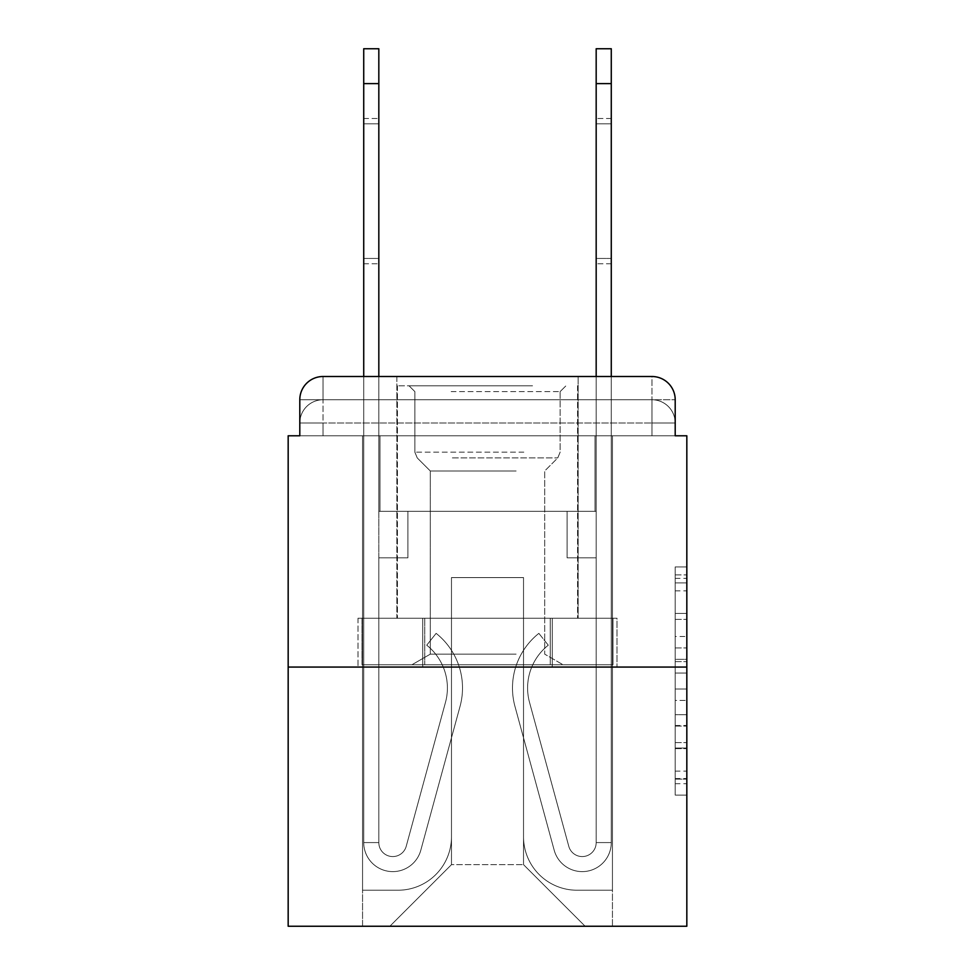 <?xml version="1.0" encoding="UTF-8"?>
<svg xmlns="http://www.w3.org/2000/svg" width="975" height="975" viewBox="0 0 975 975"><rect width="100%" height="100%" fill="white"/><g stroke="black" fill="none" stroke-linecap="round" stroke-linejoin="round"><path stroke-width="0.73" stroke-dasharray="4.88 3.66" d="M675.2 636.517L675.2 673.03L686.827 673.03L686.827 783.693L686.827 578.346L686.827 673.03L675.2 673.03L675.2 574.921L675.2 795.1L675.2 566.938L675.2 779.122L686.827 779.122L675.2 779.122L686.827 779.122L675.2 779.122L675.2 742.621L675.2 795.1L686.827 795.1L686.827 566.938L686.827 778.55L686.827 688.996L675.2 688.996L686.827 688.996L686.827 742.621L686.827 582.904L675.2 582.904L686.827 582.904L686.827 795.1L686.827 578.346L686.827 795.1L675.2 795.1L675.2 566.938L686.827 566.938L686.827 578.346L686.827 566.938L686.827 578.346L686.827 566.938L686.827 574.921L686.827 566.938L675.2 566.938L675.2 582.904L686.827 582.904L675.2 582.904L675.2 636.517L686.827 636.517M299.8 435.776L323.042 435.776L299.8 435.776L323.042 435.776L299.8 435.776L299.8 422.992L651.958 422.992L299.8 422.992L323.042 422.992L323.042 399.75L651.958 399.75L323.042 399.75L651.958 399.75L651.958 422.992L675.2 422.992L651.958 422.992L651.958 399.75L651.958 422.992L675.2 422.992L651.958 422.992L675.2 422.992L651.958 422.992L675.2 422.992L651.958 422.992L675.2 422.992L651.958 422.992L675.2 422.992L651.958 422.992L651.958 399.75L651.958 422.992L651.958 399.75L651.958 422.992L651.958 399.75L651.958 422.992L651.958 399.75L651.958 422.992L651.958 399.75L675.2 399.75L299.8 399.75A23.242 23.242 0 0 1 323.042 376.508L651.958 376.508L323.042 376.508A23.242 23.242 0 0 0 299.8 399.75L323.042 399.75A23.242 23.242 0 0 0 299.8 422.992L323.042 422.992L323.042 399.75A23.242 23.242 0 0 0 299.8 422.992L323.042 422.992L299.8 422.992L323.042 422.992L299.8 422.992L323.042 422.992L299.8 422.992L299.8 435.776L299.8 422.992L299.8 435.776L299.8 422.992L299.8 435.776L288.173 435.776L288.173 926.25L686.827 926.25L686.827 435.776L675.2 435.776L675.2 399.75A23.242 23.242 0 0 0 651.958 376.508A23.242 23.242 0 0 1 675.2 399.75L675.2 435.776L299.8 435.776L299.8 399.75L299.8 435.776L675.2 435.776L651.958 435.776L675.2 435.776L651.958 435.776L675.2 435.776L651.958 435.776L675.2 435.776L651.958 435.776L675.2 435.776L651.958 435.776L675.2 435.776L651.958 435.776L651.958 399.75L651.958 435.776L651.958 422.992L651.958 435.776L651.958 422.992L651.958 435.776L651.958 422.992L651.958 435.776L651.958 422.992L651.958 435.776L651.958 422.992L651.958 435.776L651.958 422.992L651.958 435.776L675.2 435.776L675.2 422.992A23.242 23.242 0 0 0 651.958 399.75L651.958 376.508A23.242 23.242 0 0 1 675.2 399.75A23.242 23.242 0 0 0 651.958 376.508L651.958 399.75A23.242 23.242 0 0 1 675.2 422.992A23.242 23.242 0 0 0 651.958 399.75A23.242 23.242 0 0 1 675.2 422.992A23.242 23.242 0 0 0 651.958 399.75A23.242 23.242 0 0 1 675.2 422.992L675.2 435.776M578.151 376.508L578.151 618.247L396.849 618.247L578.151 618.247L396.849 618.247L396.849 376.508L578.151 376.508L396.849 376.508L578.151 376.508L396.849 376.508L578.151 376.508L578.151 618.247L396.849 618.247L396.849 376.508M686.827 659.344L686.827 647.936L686.827 659.344L675.2 659.344L675.2 613.421L675.2 748.605L675.2 714.675L686.827 714.675L675.2 714.675L675.2 795.1L686.827 795.1L675.2 795.1L686.827 795.1L675.2 795.1L675.2 566.938L686.827 566.938L675.2 566.938L686.827 566.938L675.2 566.938L675.2 659.344L686.827 659.344M288.173 667.071L686.827 667.071M363.724 83.618L363.724 842.571L378.824 842.571L363.724 842.571A29.055 29.055 0 0 0 420.81 850.212A29.055 29.055 0 0 1 363.724 842.571A29.055 29.055 0 0 0 420.81 850.212A29.055 29.055 0 0 1 363.724 842.571A29.055 29.055 0 0 0 420.81 850.212L460.054 706.339A69.737 69.737 0 0 0 436.13 633.36A69.737 69.737 0 0 1 460.054 706.339A69.737 69.737 0 0 0 436.13 633.36A69.737 69.737 0 0 1 460.054 706.339A69.737 69.737 0 0 0 436.13 633.36L426.733 645.194A54.624 54.624 0 0 1 445.477 702.366L406.234 846.239L445.477 702.366A54.624 54.624 0 0 0 426.733 645.194L436.13 633.36A69.737 69.737 0 0 1 460.054 706.339L420.81 850.212A29.055 29.055 0 0 1 363.724 842.571L378.824 842.571L378.824 511.327L407.891 511.327L407.891 557.822L378.824 557.822L407.891 557.822L378.824 557.822L407.891 557.822L407.891 511.327L378.824 511.327L378.824 557.822L407.891 557.822L378.824 557.822L378.824 511.327L407.891 511.327L407.891 557.822L407.891 511.327L407.891 557.822L378.824 557.822L378.824 842.571A13.942 13.942 0 0 0 406.234 846.239L445.477 702.366A54.624 54.624 0 0 0 426.733 645.194A54.624 54.624 0 0 1 445.477 702.366L406.234 846.239A13.942 13.942 0 0 1 378.824 842.571A13.942 13.942 0 0 0 406.234 846.239A13.942 13.942 0 0 1 378.824 842.571A13.942 13.942 0 0 0 406.234 846.239L445.477 702.366A54.624 54.624 0 0 0 426.733 645.194L436.13 633.36A69.737 69.737 0 0 1 460.054 706.339L420.81 850.212A29.055 29.055 0 0 1 363.724 842.571L363.724 376.508L378.824 376.508L378.824 511.327L407.891 511.327L378.824 511.327L407.891 511.327L378.824 511.327L378.824 842.571A13.942 13.942 0 0 0 406.234 846.239A13.942 13.942 0 0 1 378.824 842.571A13.942 13.942 0 0 0 406.234 846.239L445.477 702.366A54.624 54.624 0 0 0 426.733 645.194A54.624 54.624 0 0 1 445.477 702.366A54.624 54.624 0 0 0 426.733 645.194L436.13 633.36A69.737 69.737 0 0 1 460.054 706.339L420.81 850.212A29.055 29.055 0 0 1 363.724 842.571L363.724 48.75L363.724 83.618L378.824 83.618L378.824 48.75L378.824 511.327L378.824 48.75L363.724 48.75L378.824 48.75L363.724 48.75L363.724 83.618L378.824 83.618L378.824 511.327L407.891 511.327L407.891 557.822L407.891 511.327L407.891 557.822L378.824 557.822L378.824 842.571L363.724 842.571L363.724 83.618L378.824 83.618M611.276 83.618L611.276 842.571L596.176 842.571L611.276 842.571A29.055 29.055 0 0 1 554.19 850.212A29.055 29.055 0 0 0 611.276 842.571A29.055 29.055 0 0 1 554.19 850.212A29.055 29.055 0 0 0 611.276 842.571L596.176 842.571L611.276 842.571A29.055 29.055 0 0 1 554.19 850.212A29.055 29.055 0 0 0 611.276 842.571A29.055 29.055 0 0 1 554.19 850.212L514.946 706.339A69.737 69.737 0 0 1 538.87 633.36A69.737 69.737 0 0 0 514.946 706.339A69.737 69.737 0 0 1 538.87 633.36A69.737 69.737 0 0 0 514.946 706.339A69.737 69.737 0 0 1 538.87 633.36A69.737 69.737 0 0 0 514.946 706.339A69.737 69.737 0 0 1 538.87 633.36L548.267 645.194A54.624 54.624 0 0 0 529.523 702.366L568.766 846.239L529.523 702.366A54.624 54.624 0 0 1 548.267 645.194A54.624 54.624 0 0 0 529.523 702.366L568.766 846.239L529.523 702.366A54.624 54.624 0 0 1 548.267 645.194A54.624 54.624 0 0 0 529.523 702.366L568.766 846.239A13.942 13.942 0 0 0 596.176 842.571L596.176 557.822L596.176 842.571A13.942 13.942 0 0 1 568.766 846.239A13.942 13.942 0 0 0 596.176 842.571A13.942 13.942 0 0 1 568.766 846.239A13.942 13.942 0 0 0 596.176 842.571L596.176 557.822L567.109 557.822L596.176 557.822L567.109 557.822L596.176 557.822L596.176 511.327L596.176 557.822L567.109 557.822L596.176 557.822L567.109 557.822L567.109 511.327L567.109 557.822L567.109 511.327L596.176 511.327L567.109 511.327L596.176 511.327L567.109 511.327L567.109 557.822L567.109 511.327L567.109 557.822L567.109 511.327L567.109 557.822L596.176 557.822L596.176 376.508L611.276 376.508L611.276 842.571L611.276 48.75L611.276 83.618L611.276 48.75L596.176 48.75L596.176 511.327L567.109 511.327L596.176 511.327L567.109 511.327L596.176 511.327L596.176 842.571A13.942 13.942 0 0 1 568.766 846.239A13.942 13.942 0 0 0 596.176 842.571A13.942 13.942 0 0 1 568.766 846.239L529.523 702.366A54.624 54.624 0 0 1 548.267 645.194A54.624 54.624 0 0 0 529.523 702.366A54.624 54.624 0 0 1 548.267 645.194L538.87 633.36A69.737 69.737 0 0 0 514.946 706.339L554.19 850.212A29.055 29.055 0 0 0 611.276 842.571L611.276 83.618L596.176 83.618L596.176 511.327L596.176 83.618L611.276 83.618L596.176 83.618M523.526 836.757A53.467 53.467 0 0 0 576.993 890.224A53.467 53.467 0 0 1 523.526 836.757L523.526 577.578L523.526 836.757A53.467 53.467 0 0 0 576.993 890.224L612.446 890.224L576.993 890.224A53.467 53.467 0 0 1 523.526 836.757L523.526 577.578L451.474 577.578L523.526 577.578L523.526 836.757A53.467 53.467 0 0 0 576.993 890.224L612.446 890.224L576.993 890.224A53.467 53.467 0 0 1 523.526 836.757L523.526 577.578L451.474 577.578L451.474 836.757L451.474 577.578L523.526 577.578L523.526 836.757A53.467 53.467 0 0 0 576.993 890.224L612.446 890.224L576.993 890.224A53.467 53.467 0 0 1 523.526 836.757L523.526 577.578L451.474 577.578L451.474 836.757A53.467 53.467 0 0 1 398.007 890.224A53.467 53.467 0 0 0 451.474 836.757L451.474 577.578L523.526 577.578L523.526 836.757A53.467 53.467 0 0 0 576.993 890.224L612.446 890.224L576.993 890.224A53.467 53.467 0 0 1 523.526 836.757L523.526 577.578L451.474 577.578L451.474 836.757A53.467 53.467 0 0 1 398.007 890.224L362.554 890.224L398.007 890.224A53.467 53.467 0 0 0 451.474 836.757L451.474 577.578L523.526 577.578L523.526 836.757A53.467 53.467 0 0 0 576.993 890.224L612.446 890.224L576.993 890.224A53.467 53.467 0 0 1 523.526 836.757L523.526 577.578L451.474 577.578L451.474 836.757A53.467 53.467 0 0 1 398.007 890.224L362.554 890.224L398.007 890.224A53.467 53.467 0 0 0 451.474 836.757L451.474 577.578L523.526 577.578L523.526 836.757M362.554 435.776L362.554 890.224L398.007 890.224A53.467 53.467 0 0 0 451.474 836.757A53.467 53.467 0 0 1 398.007 890.224L362.554 890.224L362.554 435.776L379.994 435.776L379.994 511.327L595.006 511.327L379.994 511.327L595.006 511.327L379.994 511.327L595.006 511.327L379.994 511.327L595.006 511.327L379.994 511.327L595.006 511.327L379.994 511.327L595.006 511.327L379.994 511.327L595.006 511.327L379.994 511.327L379.994 435.776L362.554 435.776L362.554 890.224L362.554 435.776L379.994 435.776L379.994 511.327L379.994 435.776L362.554 435.776L362.554 890.224L362.554 435.776L379.994 435.776L379.994 511.327L379.994 435.776L362.554 435.776L362.554 890.224L362.554 435.776L379.994 435.776L379.994 511.327L379.994 435.776L362.554 435.776L362.554 890.224L362.554 435.776L379.994 435.776L379.994 511.327L379.994 435.776L362.554 435.776L362.554 890.224L398.007 890.224A53.467 53.467 0 0 0 451.474 836.757L451.474 577.578L451.474 836.757A53.467 53.467 0 0 1 398.007 890.224A53.467 53.467 0 0 0 451.474 836.757L451.474 577.578L523.526 577.578L451.474 577.578L451.474 836.757A53.467 53.467 0 0 1 398.007 890.224L362.554 890.224L362.554 435.776L379.994 435.776L379.994 511.327L379.994 435.776L362.554 435.776L362.554 926.25L389.866 926.25L362.554 926.25L362.554 435.776L379.994 435.776L379.994 511.327L379.994 435.776L362.554 435.776M595.006 435.776L595.006 511.327L595.006 435.776L612.446 435.776L612.446 890.224L576.993 890.224L612.446 890.224L612.446 435.776L595.006 435.776L595.006 511.327L595.006 435.776L612.446 435.776L612.446 890.224L612.446 435.776L595.006 435.776L595.006 511.327L595.006 435.776L612.446 435.776L612.446 890.224L612.446 435.776L595.006 435.776L595.006 511.327L595.006 435.776L612.446 435.776L612.446 890.224L612.446 435.776L595.006 435.776L595.006 511.327L595.006 435.776L612.446 435.776L612.446 890.224L612.446 435.776L595.006 435.776L595.006 511.327L595.006 435.776L612.446 435.776L612.446 890.224L612.446 435.776L595.006 435.776L595.006 511.327L595.006 435.776L612.446 435.776L612.446 926.25L389.866 926.25L612.446 926.25L612.446 435.776L595.006 435.776M523.526 577.578L523.526 864.654L523.526 577.578L451.474 577.578L451.474 864.654L523.526 864.654L451.474 864.654L451.474 577.578L451.474 864.654L389.866 926.25L451.474 864.654L389.866 926.25L451.474 864.654L451.474 577.578L523.526 577.578L523.526 864.654L585.134 926.25L523.526 864.654L585.134 926.25L523.526 864.654L523.526 577.578L451.474 577.578L523.526 577.578M422.748 667.071L617.004 667.071L422.748 667.071L422.748 618.247L357.996 618.247L617.004 618.247L422.748 618.247L422.748 667.071L422.748 618.247L357.996 618.247L357.996 667.071L357.996 618.247L552.252 618.247L552.252 667.071L617.004 667.071L552.252 667.071L552.252 618.247L617.004 618.247L617.004 667.071L617.004 618.247L422.748 618.247L422.748 667.071M323.042 376.508A23.242 23.242 0 0 0 299.8 399.75A23.242 23.242 0 0 1 323.042 376.508L323.042 399.75A23.242 23.242 0 0 0 299.8 422.992L323.042 422.992L299.8 422.992A23.242 23.242 0 0 1 323.042 399.75A23.242 23.242 0 0 0 299.8 422.992A23.242 23.242 0 0 1 323.042 399.75L323.042 376.508M552.252 618.247L552.252 667.071L552.252 618.247M675.2 673.03L686.827 673.03L675.2 673.03M675.2 574.921L675.2 566.938L675.2 574.921L686.827 574.921L675.2 574.921M675.2 748.044L675.2 700.403L675.2 748.044L686.827 748.044L675.2 748.044M675.2 700.403L675.2 688.996L686.827 688.996L675.2 688.996L675.2 700.403L686.827 700.403L675.2 700.403M675.2 613.421L675.2 582.904L675.2 613.421L686.827 613.421L675.2 613.421M675.2 566.938L686.827 566.938L675.2 566.938L675.2 578.346L675.2 566.938L686.827 566.938M675.2 795.1L686.827 795.1L675.2 795.1L675.2 783.693L675.2 795.1M378.824 258.436L378.824 118.487L378.824 263.762L378.824 123.813L363.724 123.813L363.724 118.487L363.724 123.813L378.824 123.813L378.824 263.762L378.824 258.436L363.724 258.436L363.724 118.487L363.724 123.813L378.824 123.813L363.724 123.813L363.724 263.762L363.724 258.436L378.824 258.436L363.724 258.436L363.724 123.813L363.724 263.762L363.724 258.436L378.824 258.436M596.176 258.436L596.176 118.487L596.176 263.762L596.176 123.813L611.276 123.813L611.276 118.487L611.276 123.813L596.176 123.813L596.176 263.762L596.176 258.436L611.276 258.436L611.276 118.487L611.276 123.813L596.176 123.813L611.276 123.813L611.276 263.762L611.276 258.436L596.176 258.436L611.276 258.436L611.276 123.813L611.276 263.762L611.276 258.436L596.176 258.436M611.276 48.75L596.176 48.75L611.276 48.75M526.732 385.808L409.049 385.808L526.732 385.808M451.181 391.609L560.138 391.609L451.181 391.609M525.269 664.743L411.95 664.743L525.269 664.743M516.104 654.152L430.304 654.152L516.104 654.152M516.104 470.986L430.304 470.986L516.104 470.986M532.533 385.808L397.422 385.808L532.533 385.808M532.533 618.247L397.422 618.247L532.533 618.247M362.018 618.247L612.982 618.247L362.018 618.247L362.018 664.743L612.982 664.743L362.018 664.743L612.982 664.743L362.018 664.743L362.018 618.247L424.759 618.247L424.759 664.743L424.759 618.247L550.241 618.247L550.241 664.743L550.241 618.247L612.982 618.247L612.982 664.743L612.982 618.247L362.018 618.247M424.759 618.247L424.759 664.743L424.759 618.247M550.241 618.247L550.241 664.743L550.241 618.247M323.042 435.776L323.042 422.992L323.042 435.776M675.2 742.621L686.827 742.621L675.2 742.621M675.2 725.51L686.827 725.51M675.2 619.405L686.827 619.405L675.2 619.405M675.2 578.346L686.827 578.346M675.2 783.693L686.827 783.693M675.2 771.14L686.827 771.14M675.2 590.887L686.827 590.887M675.2 661.623L686.827 661.623L675.2 661.623M675.2 726.082L686.827 726.082L675.2 726.082M675.2 748.605L686.827 748.605L675.2 748.605M675.2 647.936L686.827 647.936L675.2 647.936M523.819 452.168L414.862 452.168L523.819 452.168M452.376 457.921L557.761 457.921L452.376 457.921M675.2 778.55L686.827 778.55M675.2 779.122L686.827 779.122M675.2 582.904L686.827 582.904M363.724 263.762L378.824 263.762L363.724 263.762M363.724 118.487L378.824 118.487L363.724 118.487M611.276 263.762L596.176 263.762L611.276 263.762M611.276 118.487L596.176 118.487L611.276 118.487M560.138 391.609L565.951 385.808L560.138 391.609L560.138 452.168L557.761 457.921L544.696 470.986L544.696 654.152L563.05 664.743L544.696 654.152L544.696 470.986L557.761 457.921L560.138 452.168L560.138 391.609M397.422 385.808L397.422 618.247L397.422 385.808M577.578 385.808L577.578 618.247L577.578 385.808M414.862 452.168L414.862 391.609L409.049 385.808L414.862 391.609L414.862 452.168L417.239 457.921L430.304 470.986L430.304 654.152L411.95 664.743L430.304 654.152L430.304 470.986L417.239 457.921L414.862 452.168"/><path stroke-width="1.46" d="M299.8 399.75L299.8 435.776L299.8 399.75A23.242 23.242 0 0 1 323.042 376.508L363.724 376.508L363.724 48.75L378.824 48.75L378.824 376.508L396.849 376.508M686.827 667.071L288.173 667.071L288.173 926.25L686.827 926.25L686.827 435.776L675.2 435.776L675.2 399.75A23.242 23.242 0 0 0 651.958 376.508L323.042 376.508M288.173 667.071L288.173 435.776L299.8 435.776M578.151 376.508L596.176 376.508L596.176 48.75L611.276 48.75L611.276 83.618L596.176 83.618M611.276 83.618L611.276 376.508L651.958 376.508M675.2 435.776L675.2 399.75M363.724 83.618L378.824 83.618"/></g></svg>

